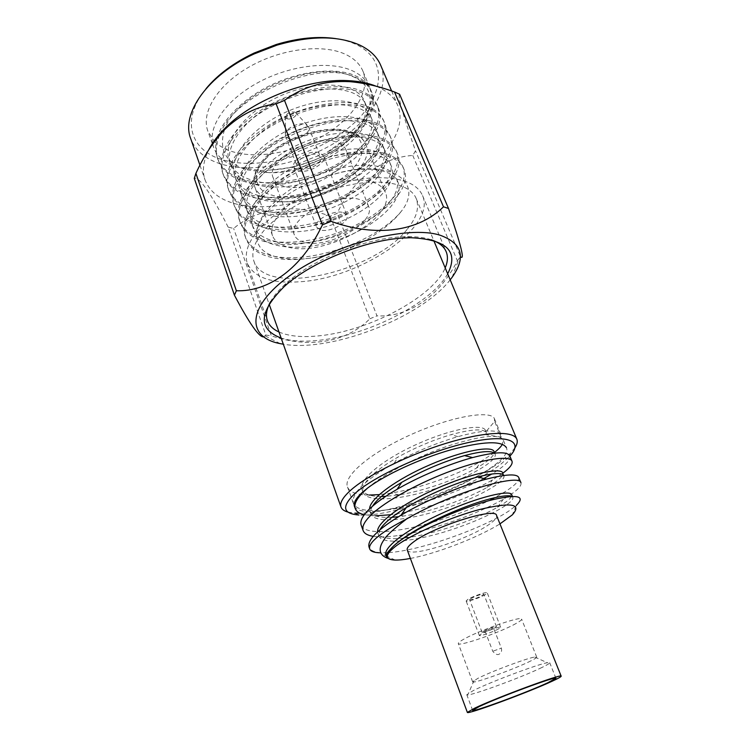 <?xml version="1.0" encoding="UTF-8"?>
<svg xmlns="http://www.w3.org/2000/svg" width="750" height="750" viewBox="0 0 750 750"><rect width="100%" height="100%" fill="white"/><g stroke="black" fill="none" stroke-linecap="round" stroke-linejoin="round"><path stroke-width="0.56" stroke-dasharray="3.75 2.81" d="M407.25 549.975C408.938 558.478 468.741 539.438 489.497 524.138C494.859 520.341 497.231 517.463 496.594 515.503M541.931 667.472C521.175 677.663 466.444 697.584 466.791 694.716L473.194 690.637C489.544 682.331 537.966 664.125 547.322 662.728L549.712 662.719C549.825 663.328 547.228 664.913 541.931 667.472M485.709 630.581L493.491 627.872L485.709 630.581M483.197 631.341C489.356 628.387 493.772 626.841 496.472 626.719L495.281 627.675C489.141 630.619 484.734 632.156 482.053 632.278L483.197 631.341M470.653 598.65C476.691 595.584 481.087 594.103 483.834 594.188L482.709 595.256C476.681 598.312 472.303 599.794 469.566 599.7L470.653 598.65M485.578 594.45C480.628 597.619 466.209 602.494 466.144 601.003L467.738 599.475C472.594 596.306 487.256 591.356 487.247 592.866L485.578 594.45M498.891 628.706C493.8 631.659 479.288 636.722 479.334 635.522L481.013 634.153C486.019 631.219 500.784 626.072 500.662 627.291L498.891 628.706M516.112 623.466C500.756 632.241 458.391 647.016 458.306 643.538C458.091 642.872 459.675 641.569 463.031 639.628C477.619 630.947 522.225 615.394 521.625 619.106C521.831 619.856 519.994 621.309 516.112 623.466M530.887 660.881C515.025 668.934 472.378 684.328 472.659 681.825L477.666 678.469C490.322 671.859 527.222 658.031 534.75 657.056L536.709 657.112C536.822 657.628 534.881 658.884 530.887 660.881M447.675 273.806C431.484 303.094 368.625 335.034 319.941 340.2C304.35 341.991 291.422 341.278 281.147 338.062M431.194 239.756C424.819 237.619 416.925 236.578 407.512 236.634L401.062 236.869C364.05 238.669 311.644 259.969 285.928 283.547C278.916 289.828 273.769 295.903 270.487 301.772M279 332.006C289.2 336.403 302.925 337.631 320.203 335.7C369.356 330.703 433.266 296.934 445.191 267.881M407.512 228.881C416.644 217.65 419.531 207.544 416.203 198.562C410.184 183.469 380.747 177.441 344.503 186.131C308.287 194.747 271.837 216.928 258.863 237.384C253.172 246.422 251.522 254.353 253.912 261.178C265.284 297.169 374.7 272.166 407.512 228.881M515.016 447.694L510.684 452.991L502.537 460.153C471.291 484.884 395.644 513.131 359.897 513.244M348.066 512.109L354.825 513.131L358.941 515.006C390.459 517.528 469.528 488.953 501.075 463.988L509.887 456.103M518.728 477.459C519.6 480.647 515.053 485.4 505.078 491.737L494.709 497.7M520.922 482.775C521.831 485.85 517.247 490.566 507.178 496.894L503.372 499.172C478.678 513.591 431.925 530.625 399.113 535.416C388.444 537.028 379.828 537.337 373.275 536.353M509.803 455.878C510.816 459.394 506.419 464.428 496.613 470.991L491.859 473.991M502.913 473.147L492.488 479.878C468.469 493.922 426.103 509.381 394.678 514.153L390.562 514.744M354.431 506.325C357.131 511.659 367.472 512.897 385.444 510.047C366.975 511.894 356.278 509.644 353.344 503.297C351.15 493.538 364.781 480.159 394.256 463.191C415.069 451.856 436.294 443.006 457.903 436.641C483.562 429.788 497.925 429.103 500.991 434.597L501.112 437.109L486.581 434.85L485.512 432.234L494.625 421.406L501.112 437.109M483.891 478.481C456.994 492.9 414.394 507.066 385.444 510.047C433.828 502.997 513.938 462.769 506.409 447.684L503.147 439.809L502.434 444.253M375.478 515.831L364.284 514.734M491.803 499.2C474.131 508.125 454.097 515.897 431.691 522.516M427.791 523.612C394.069 533.119 364.294 534.816 361.172 525.122M388.847 552.6C422.222 550.369 484.369 527.4 508.809 511.05L516.262 505.491L512.316 514.875M410.391 558.441C436.181 553.697 477.666 537.694 499.969 523.875M388.941 558.844L392.559 559.566L387.787 558.3M387.459 552.703L379.566 552.788L386.119 555.844M376.941 177.666C347.522 178.416 309.009 191.241 282.019 209.447C254.362 229.388 242.747 247.303 247.191 263.184C253.959 277.622 271.678 283.8 300.366 281.728C360.169 278.175 436.809 227.109 422.531 195.525C417.103 183.506 401.906 177.553 376.941 177.666M297.891 170.691C307.481 174.281 327.113 163.125 323.606 155.981L319.875 152.841C310.425 148.978 290.325 160.359 293.906 167.438L297.891 170.691M343.238 212.587L346.884 215.381C350.156 221.916 330 232.978 320.466 229.969L316.566 227.081C313.2 220.612 333.853 209.325 343.238 212.587M288.694 138.694C296.25 141.769 311.531 132.938 308.681 127.078L305.691 124.462C299.297 121.716 285.75 128.091 285.356 134.006L285.553 136.003L288.694 138.694M300.197 168.816C307.734 171.666 323.231 162.863 320.466 157.247L317.503 154.763C310.059 151.744 294.272 160.688 297.084 166.266L300.197 168.816M287.034 118.688C291.084 120.422 298.809 114.928 295.603 112.575L294.769 112.106C290.306 111.544 287.213 112.997 285.506 116.475L287.034 118.688M283.397 186.047C278.128 184.462 274.744 181.753 273.234 177.919C264.347 160.753 314.456 132.562 337.275 142.425C341.709 144.066 344.616 146.55 345.966 149.85C354.384 167.419 307.078 194.316 283.397 186.047M304.397 242.231C299.147 240.928 295.819 238.519 294.422 234.994C286.012 219.272 337.462 191.241 360.103 199.706C364.519 201.103 367.359 203.316 368.606 206.363C376.462 222.487 327.975 249.141 304.397 242.231M217.181 138.047C215.156 145.05 215.203 151.659 217.331 157.884C221.466 168.131 229.753 175.228 242.175 179.166C267.375 187.453 307.791 180.731 336.281 164.681C366.9 147.684 384.216 123.75 377.241 105.394C374.353 98.841 368.756 93.928 360.45 90.647C339.225 81.609 295.791 88.866 265.266 107.447C232.35 127.35 215.869 154.659 222.787 173.287C226.856 183.356 235.116 190.284 247.538 194.053C272.747 202.022 313.294 195.103 341.981 179.109C372.806 162.178 390.394 138.525 383.578 120.562C380.756 114.15 375.197 109.369 366.9 106.219C345.731 97.538 302.137 105.075 271.388 123.656C238.228 143.55 221.503 170.578 228.3 188.859C232.312 198.741 240.534 205.491 252.966 209.1C278.166 216.741 318.853 209.616 347.738 193.688C378.788 176.822 396.628 153.459 389.991 135.891C387.234 129.628 381.713 124.987 373.434 121.978C352.312 113.653 308.559 121.481 277.575 140.044C244.181 159.938 227.203 186.675 233.878 204.609C237.825 214.294 246.009 220.856 258.441 224.306C283.641 231.609 324.469 224.288 353.559 208.416C384.825 191.616 402.938 168.544 396.478 151.387C393.778 145.275 388.294 140.784 380.034 137.906C358.969 129.947 315.056 138.084 283.847 156.628C250.2 176.512 232.969 202.959 239.512 220.519C243.394 230.006 251.55 236.391 263.972 239.672C289.172 246.628 330.141 239.1 359.438 223.294C390.928 206.569 409.303 183.797 403.031 167.062C400.397 161.1 394.95 156.759 386.709 154.022C365.7 146.438 321.628 154.884 290.184 173.409C256.294 193.284 238.8 219.431 245.213 236.616C249.028 245.897 257.147 252.094 269.569 255.206C308.606 266.006 378.834 240.984 402.469 209.812C393.291 222.103 379.519 233.044 361.181 242.625C316.762 265.238 258.028 265.491 257.034 237.853C252.019 219 286.5 187.744 328.556 175.959C363.609 164.288 392.831 168.375 398.053 182.381C405.366 199.753 375.853 226.744 338.944 239.484C301.416 252.375 261.188 249.516 253.472 228.544C245.709 210.553 271.969 179.766 309.431 163.969C347.503 147.713 385.659 150.169 391.509 166.594C399.019 184.425 369.844 211.725 333.131 224.409C295.791 237.234 255.609 233.953 247.744 212.541C239.85 194.156 265.791 163.088 303.038 147.394C340.894 131.241 379.012 134.147 385.041 150.975C392.738 169.266 363.891 196.856 327.366 209.475C290.222 222.244 250.097 218.559 242.072 196.716C234.056 177.947 259.688 146.606 296.719 131.016C334.35 114.956 372.441 118.294 378.637 135.525C386.522 154.256 358.003 182.137 321.666 194.709C284.709 207.413 244.641 203.325 236.466 181.059C228.328 161.916 253.65 130.303 290.466 114.816C327.891 98.869 365.944 102.628 372.309 120.244C380.372 139.406 352.181 167.578 316.022 180.084C279.253 192.731 239.241 188.25 230.925 165.572C222.666 146.072 247.678 114.197 284.288 98.812C321.497 82.95 359.522 87.131 366.047 105.122C378.422 132.741 318.469 174.787 268.978 172.622L246.647 169.781C225.891 163.097 218.494 149.766 224.466 129.787M219.506 135.216C215.916 144.244 215.409 152.419 217.997 159.75C221.822 169.725 230.1 176.794 242.822 180.966C296.016 200.625 395.409 145.341 378 107.222C375.309 100.828 369.722 95.934 361.228 92.522C339.178 83.7 297.881 90.366 265.763 109.584C233.55 128.728 216.544 156.534 223.463 175.181C227.222 184.969 235.472 191.869 248.194 195.872C301.359 214.809 401.4 159.694 384.347 122.409C381.722 116.156 376.163 111.394 367.688 108.122C345.694 99.656 304.237 106.594 271.894 125.803C239.447 144.956 222.188 172.481 228.984 190.772C232.688 200.381 240.9 207.103 253.622 210.938C306.75 229.134 407.456 174.188 390.769 137.756C388.2 131.644 382.688 127.031 374.231 123.9C352.275 115.8 310.678 123.019 278.091 142.219C245.419 161.363 227.897 188.606 234.562 206.541C238.209 215.953 246.384 222.497 259.106 226.163C312.197 243.6 413.578 188.831 397.266 153.281C394.753 147.309 389.278 142.838 380.841 139.856C358.941 132.131 317.184 139.631 284.363 158.831C251.447 177.966 233.672 204.909 240.216 222.478C243.788 231.694 251.934 238.059 264.656 241.556C317.7 258.216 419.756 203.625 403.828 168.975C401.372 163.153 395.944 158.831 387.525 155.991C365.681 148.65 323.775 156.45 290.709 175.641C257.559 194.766 239.503 221.409 245.925 238.594C249.422 247.613 257.541 253.781 270.253 257.1C294.384 263.456 331.369 256.997 361.181 242.625M212.522 143.344C208.809 124.622 227.569 98.625 259.341 81.881C291.047 65.091 330.431 60.741 352.172 70.669C360.853 74.653 366.656 80.119 369.572 87.075C374.794 102.609 368.466 118.772 350.587 135.572L327.141 152.259C359.559 135.516 378.853 109.678 370.969 90.394C368.025 83.7 362.391 78.647 354.066 75.244C336.769 67.622 303.328 70.566 275.7 82.969C247.987 94.725 223.453 117.647 217.753 136.219M257.034 237.853C252.113 219.834 280.378 189.9 316.941 175.425C354.675 160.144 390.703 162.787 396.403 178.416C403.772 195.909 374.344 222.975 337.491 235.697C300 248.569 259.791 245.606 252.028 224.522C244.237 206.438 270.422 175.575 307.828 159.816C345.844 143.578 383.991 146.147 389.887 162.675C397.444 180.619 368.353 207.994 331.678 220.659C294.394 233.475 254.231 230.091 246.319 208.566C238.397 190.087 264.262 158.944 301.453 143.287C339.253 127.153 377.362 130.162 383.428 147.094C391.181 165.497 362.419 193.162 325.941 205.772C288.834 218.522 248.728 214.734 240.666 192.787C232.622 173.925 258.169 142.509 295.144 126.947C332.728 110.916 370.809 114.366 377.044 131.691C384.984 150.525 356.541 178.491 320.25 191.034C283.341 203.728 243.281 199.537 235.078 177.169C226.912 157.941 252.15 126.263 288.919 110.803C326.288 94.866 364.331 98.737 370.734 116.447C378.853 135.722 350.728 163.959 314.616 176.447C277.894 189.084 237.9 184.509 229.547 161.728C221.259 142.134 246.197 110.203 282.759 94.837C319.913 79.003 357.919 83.288 364.491 101.372C367.641 110.4 365.325 119.953 357.553 130.022C355.941 132.544 352.669 136.05 347.756 140.531C334.237 151.387 325.397 155.559 313.219 160.519C296.953 166.219 291.131 167.963 271.088 169.959C325.275 167.888 385.294 122.597 371.719 92.203C368.794 85.528 363.159 80.494 354.834 77.1C319.688 60.028 236.109 93.319 220.453 133.05M214.537 141.478C219.066 145.931 224.972 149.306 232.247 151.603C257.719 159.497 295.959 152.25 324.872 134.822C353.775 117.441 370.95 90.806 362.887 71.091C359.916 64.003 354.075 58.397 345.375 54.281C322.819 43.603 281.475 48.534 249.572 66.712C217.575 84.825 200.887 112.331 207.787 130.941L214.097 141.028M271.088 169.959L260.212 170.447L237.928 167.381C225.384 163.566 217.266 156.862 213.572 147.272L212.662 144.066M327.141 152.259L350.325 136.022C375.647 113.737 377.503 85.612 350.784 75.75C315.253 59.747 237.591 92.306 225.141 128.1M288.384 247.172C324.591 257.334 397.181 217.256 385.331 192.253C383.466 187.762 379.331 184.425 372.928 182.241C356.981 176.841 327.591 181.884 304.462 194.409C281.269 206.897 268.284 224.512 272.55 235.772C274.762 241.388 280.041 245.194 288.384 247.172M206.016 88.716C179.944 120.075 190.584 150.844 222.713 159.806C258.497 170.522 313.809 156.094 348.216 128.128C382.95 100.406 390.581 61.219 356.55 44.672C350.587 41.822 343.678 39.806 335.841 38.616M380.653 65.203C390.675 89.484 369.478 121.941 334.453 143.091C299.391 164.297 253.041 173.428 221.569 164.194C205.678 159.412 195.384 150.853 190.669 138.516M376.341 86.316L377.691 86.888C387.759 91.453 394.481 97.688 397.838 105.581C407.344 128.663 385.266 160.209 349.603 181.209C313.894 202.266 267.131 212.016 235.65 203.878C219.769 199.65 209.569 191.681 205.069 179.972C202.012 171.169 203.194 161.213 208.603 150.122M399.637 94.266C397.219 95.297 403.828 117.966 415.5 150.787L412.781 155.466C380.887 157.35 352.997 179.831 337.144 213.384L330.262 216.188C295.041 203.222 258.722 207.234 233.644 228.459L228.15 227.137L265.866 335.072L271.35 335.831L233.644 228.459M450.188 279.825C421.209 317.203 333.534 351.6 285.572 344.541L283.322 344.213M330.262 216.188L369.862 318.759C347.306 341.7 310.35 349.069 271.35 335.831M369.862 318.759L376.988 315.891L337.144 213.384M412.781 155.466L457.387 260.812C438.75 297.253 408.028 317.391 376.988 315.891M457.387 260.812L460.463 256.584L415.5 150.787M265.866 335.072L263.569 336.891M228.15 227.137C212.494 195.947 199.406 176.316 194.288 178.397M328.556 175.959C386.438 156.234 424.575 179.916 402.469 209.812M357.553 130.022L347.081 141.713C327.769 159.572 295.613 172.284 268.978 172.622M511.866 496.444L512.841 497.409C514.95 502.669 484.959 518.841 450.853 529.922C416.137 541.294 382.406 545.316 378.881 535.959L379.781 530.016M503.859 475.472L503.925 475.622C506.316 481.556 476.747 498.188 442.856 509.203C408.366 520.519 374.653 523.95 370.912 513.984C370.153 511.866 370.678 509.297 372.478 506.259M494.4 453.15L495.131 454.134C497.784 460.716 468.637 477.787 434.962 488.747C400.697 500.006 366.994 502.875 363.047 492.309C361.116 483.534 372.75 471.797 397.95 457.097C415.425 447.469 433.125 439.988 451.05 434.672C472.125 428.991 483.919 428.409 486.459 432.938L486.581 434.85M392.559 559.566C388.941 558.844 386.737 557.466 385.95 555.431M511.725 494.672L511.594 496.312M511.528 496.453C510 499.219 505.341 502.819 497.55 507.244C476.859 519.047 436.556 533.438 408.637 537.431L403.988 538.041M403.5 538.097C388.612 539.625 380.081 537.994 377.878 533.194L377.606 531.938M503.925 475.622L502.819 472.922C503.531 476.128 498.281 480.966 487.059 487.434C466.772 499.022 430.481 512.044 403.584 516.038L398.559 516.722M391.988 517.294C379.275 517.931 371.916 515.925 369.919 511.256L369.581 508.884M495.131 454.134L494.044 451.472C494.887 455.287 489.028 460.819 476.475 468.066C456.816 479.213 424.65 490.837 398.981 494.878L385.688 496.369M381.394 496.491C370.378 496.453 363.938 494.166 362.072 489.619C357.834 479.831 383.812 458.934 417.638 443.906C452.1 428.428 483.141 423.525 485.381 430.303L485.512 432.234M367.613 488.062C385.144 473.016 418.612 455.944 449.194 445.594C481.059 435.675 499.041 433.744 503.147 439.809M494.456 452.484L481.481 461.072C458.053 474.609 420.572 488.297 390.694 493.125L379.312 494.606M369.234 495.056C356.878 494.934 349.641 492.263 347.522 487.041C342.544 475.631 373.219 450.975 413.578 433.444C454.734 415.369 491.597 410.212 494.438 418.744L494.625 421.406M381.141 552.816C374.353 552.253 370.341 550.397 369.103 547.247M353.109 133.35C337.069 127.162 308.006 131.634 285.384 144.216C262.706 156.759 250.294 175.05 254.859 187.125C257.222 193.153 262.575 197.344 270.928 199.706C307.256 211.594 378.366 171.188 365.756 144.328C363.759 139.509 359.541 135.853 353.109 133.35M349.491 132.525C340.397 127.181 302.156 128.194 271.866 152.184C244.5 176.738 259.894 193.116 272.147 195.159C282.403 199.275 316.519 197.438 345.047 176.1C372.122 154.003 361.978 135.619 349.491 132.525M493.547 650.953L501.366 648.178L493.547 650.953M272.55 235.772L254.859 187.125C249.994 174.459 261.703 155.719 284.25 142.988C306.722 130.181 335.887 125.691 352.2 132.206C359.072 134.991 363.591 139.031 365.756 144.328L385.331 192.253M472.622 710.381L466.791 694.716M485.034 631.134L492.853 651.469C496.059 654.956 498.544 655.5 500.297 653.091C501.525 652.275 501.881 650.644 501.366 648.178L493.491 627.872M496.472 626.719L483.834 594.188M479.334 635.522L466.144 601.003M472.659 681.825L458.306 643.538M474.075 680.466L468.572 693.122M285.928 283.547L284.25 286.547M416.203 198.562L433.847 240.759M508.903 457.144L510.684 452.991M395.194 560.062L386.269 555.909M247.191 263.184L267.403 320.663M323.606 155.981L346.884 215.381M308.681 127.078L320.466 157.247M295.603 112.575L307.491 125.466M294.422 234.994L273.234 177.919M245.916 238.594L245.213 236.616M240.206 222.478L239.512 220.519M234.562 206.541L233.878 204.609M228.975 190.772L228.3 188.859M223.453 175.181L222.787 173.287M217.988 159.759L217.331 157.884M213.572 147.272L212.513 144.281M212.297 143.681L207.787 130.941M403.828 168.966L403.031 167.062M397.266 153.281L396.478 151.387M390.778 137.756L389.991 135.891M384.356 122.409L383.578 120.562M378 107.222L377.241 105.394M371.719 92.203L370.969 90.394M369.572 87.075L362.887 71.091M391.631 90.984L397.838 105.581M452.119 277.294L459.169 258.431M280.191 343.631L265.294 335.944M199.95 165.225L205.069 179.972M396.403 178.416L398.053 182.381M252.028 224.522L253.472 228.544M389.887 162.675L391.509 166.594M246.319 208.566L247.744 212.541M383.428 147.094L385.041 150.975M240.666 192.787L242.072 196.716M377.044 131.691L378.637 135.525M235.078 177.169L236.466 181.059M370.734 116.447L372.309 120.244M229.547 161.728L230.925 165.572M364.491 101.372L366.047 105.122M347.081 141.713L347.756 140.531M266.887 172.622L260.212 170.447M368.606 206.363L345.966 149.85M285.506 116.475L285.356 134.006M285.553 136.003L297.084 166.266M293.906 167.438L316.566 227.081M422.531 195.525L446.166 251.681M512.841 497.409L512.438 496.425M378.881 535.959L377.878 533.194M370.912 513.984L369.919 511.256M363.047 492.309L362.072 489.619M486.459 432.938L485.381 430.303M497.55 507.244L503.372 499.181M408.637 537.431L399.113 535.425M487.059 487.434L492.497 479.887M403.584 516.038L394.678 514.153M476.475 468.066L481.481 461.072M398.981 494.878L390.694 493.125M394.256 463.191L397.95 457.097M457.903 436.641L451.05 434.672M347.522 487.041L353.344 503.297M494.438 418.744L500.991 434.597M253.912 261.178L269.184 304.294M407.512 236.634L410.775 237.722M534.75 657.056L547.322 662.728M536.709 657.112L521.625 619.106M500.662 627.291L487.247 592.866M482.053 632.278L469.566 599.7M555.928 678.244L549.712 662.719"/><path stroke-width="1.12" d="M474.637 708.188C496.772 697.528 563.278 673.003 561.178 676.191C561.234 676.744 558.216 678.422 552.122 681.234C528.375 692.297 466.819 715.003 467.353 712.397L474.637 708.188M561.178 676.191L496.594 515.503C496.191 506.606 431.953 527.072 412.884 542.466C408.553 545.775 406.669 548.278 407.25 549.975L467.353 712.397M547.969 682.669C526.959 692.484 472.069 712.725 472.622 710.381L479.175 706.603C498.919 697.116 557.709 675.441 555.928 678.244L547.969 682.669M281.147 338.062C257.653 329.184 258.684 312.009 284.25 286.547C310.95 262.078 365.616 239.859 404.072 237.975L410.775 237.722C446.812 239.419 459.113 251.447 447.675 273.806M270.487 301.772C266.541 308.981 265.509 315.281 267.403 320.663C269.184 325.509 273.047 329.297 279 332.006M348.066 512.109C344.231 511.087 341.878 509.4 340.997 507.038C339.628 503.109 342.581 497.766 349.856 490.997C366.412 475.659 407.55 455.053 446.091 443.306C484.688 431.494 513.525 430.453 516.834 439.181C517.772 441.525 517.163 444.356 515.016 447.694M509.887 456.103C524.428 440.681 507.319 433.491 466.716 442.922C426.291 452.156 373.434 476.391 354.478 493.922C341.372 506.719 342.863 513.75 358.941 515.006M369.722 548.962L369.103 547.247C367.894 543.553 370.528 538.631 377.006 532.491C382.528 527.297 390.516 521.559 400.969 515.259C425.559 500.456 461.981 485.428 486.516 479.081C506.109 474.169 516.844 473.634 518.728 477.459L520.922 482.775C520.491 473.053 453.094 491.859 406.594 518.981C394.369 525.225 384.966 530.981 378.375 536.259C371.588 541.8 368.7 546.038 369.722 548.962C370.65 551.306 373.931 552.581 379.566 552.788M367.613 488.062L362.438 492.291C355.903 498.225 353.241 502.903 354.431 506.325L355.266 508.641C353.85 504.619 356.297 499.322 362.597 492.741L367.613 488.062C385.181 474.731 419.916 458.663 450.628 449.887C483.234 441.216 501.834 440.475 506.409 447.684M373.275 536.353C367.65 535.453 364.266 533.522 363.113 530.541L361.172 525.122C359.869 521.166 362.391 516.028 368.747 509.7C375.056 503.475 384.516 496.669 397.106 489.291C419.353 476.325 449.869 463.706 472.603 457.575C494.972 451.847 507.375 451.284 509.803 455.878L511.988 461.156C512.934 463.959 509.906 467.953 502.913 473.147M363.113 530.541C361.8 526.763 364.35 521.681 370.772 515.288C385.162 501.047 420.375 482.016 452.991 470.222C485.662 458.363 509.869 455.419 511.988 461.156M491.859 473.991L483.891 478.481M390.562 514.744L375.478 515.831M364.284 514.734C359.381 513.591 356.372 511.556 355.256 508.631M494.709 497.7L491.803 499.2M431.691 522.516L427.791 523.612M499.969 523.875L512.316 514.875C522.206 503.859 511.425 502.041 479.962 509.409C449.878 517.303 410.391 534.759 395.062 546.731C384.675 555.159 384.713 559.612 395.194 560.062C399.15 560.147 404.222 559.603 410.391 558.441M516.262 505.491C525.675 496.097 518.062 494.109 493.416 499.538C469.519 505.303 433.163 520.134 410.878 533.672C403.528 538.106 397.8 542.184 393.722 545.897L390.113 549.609C387.037 552.638 385.809 555.019 386.428 556.744L388.941 558.844M387.787 558.3C378.769 555.216 378.094 548.072 384.019 539.803C386.053 535.931 393.581 528.984 406.594 518.981M387.459 552.703L388.847 552.6M217.753 136.219L217.181 138.047M220.453 133.05L219.506 135.216M212.662 144.066L212.522 143.344M225.141 128.1L224.466 129.787M199.95 165.225L190.669 138.516C180.853 113.991 207.553 75.206 254.025 53.981L276.947 45.141C310.753 35.456 338.494 35.503 360.169 45.281C370.284 50.259 377.119 56.897 380.653 65.203L391.631 90.984M448.509 208.463L399.637 94.266L394.528 91.997L443.494 206.812L448.509 208.463C461.072 245.241 465.056 261.281 460.463 256.584M283.322 344.213L280.191 343.631C246.394 337.331 246.356 306.741 290.062 275.494C333.403 244.078 407.625 224.803 440.175 235.247C462.262 243.3 466.238 257.316 452.119 277.294L450.188 279.825M236.363 290.756L195.9 173.4L194.288 178.397L234.422 295.2L236.363 290.756C268.772 291.9 301.875 268.247 322.406 224.878L276.15 103.847L284.513 100.406L331.153 221.325L322.406 224.878M331.153 221.325C376.266 237.759 418.575 231.412 443.494 206.812M263.569 336.891C259.022 337.209 249.309 323.306 234.422 295.2M195.9 173.4C203.616 156.394 213.206 141.788 224.662 129.581C239.963 114.806 257.128 106.228 276.15 103.847M284.513 100.406C303.009 86.569 324.919 80.334 350.231 81.694C364.913 83.053 379.678 86.494 394.528 91.997M208.603 150.122C212.409 142.547 218.138 134.991 225.787 127.463C253.556 99.488 307.856 78.534 347.222 80.606C358.491 81.066 368.203 82.969 376.341 86.316M335.841 38.616C317.784 36.037 297.919 38.006 276.225 44.512L254.137 53.034C233.691 62.784 217.65 74.672 206.016 88.716M445.191 267.881C447.778 261.872 448.106 256.472 446.166 251.681C443.953 246.422 438.956 242.447 431.194 239.756M390.113 549.609C394.125 544.828 401.25 539.231 411.497 532.828C433.809 518.859 468.863 504.253 490.106 498.834C501.797 495.834 509.053 495.037 511.866 496.444M379.781 530.016C383.156 523.837 391.997 516.347 406.303 507.562C426.975 494.934 457.256 482.297 477.488 477.019C493.275 473.006 502.069 472.491 503.859 475.472M372.478 506.259C376.762 499.416 386.503 491.447 401.709 482.353C422.597 470.484 443.541 461.559 464.531 455.597C480.947 451.284 490.903 450.469 494.4 453.15M386.428 556.744L385.95 555.431C382.312 547.35 409.491 527.737 444.037 512.344C479.259 496.491 510.225 489.637 511.725 494.672L512.438 496.425M403.988 538.041L403.5 538.097M377.606 531.938C376.134 522.591 403.856 502.8 437.4 488.184C471.6 473.119 501.056 467.456 502.819 472.922M398.559 516.722L391.988 517.294M369.581 508.884C369.581 498.562 397.491 478.65 430.247 464.662C463.612 450.244 492.038 445.556 494.044 451.472M385.688 496.369L381.394 496.491M502.434 444.253C501.019 446.691 498.356 449.428 494.456 452.484M379.312 494.606L369.234 495.056M359.897 513.244L354.825 513.131M433.847 240.759L516.834 439.181M212.513 144.281L212.297 143.681M225.787 127.463L224.662 129.581M347.222 80.606L350.231 81.694M254.137 53.034L254.025 53.981M276.225 44.512L276.947 45.141M400.969 515.259L406.303 507.562M486.516 479.081L477.488 477.019M397.106 489.291L401.709 482.353M472.603 457.575L464.531 455.597M411.497 532.828L410.906 533.663M490.106 498.834L493.369 499.547M269.184 304.294L340.997 507.038"/></g></svg>
